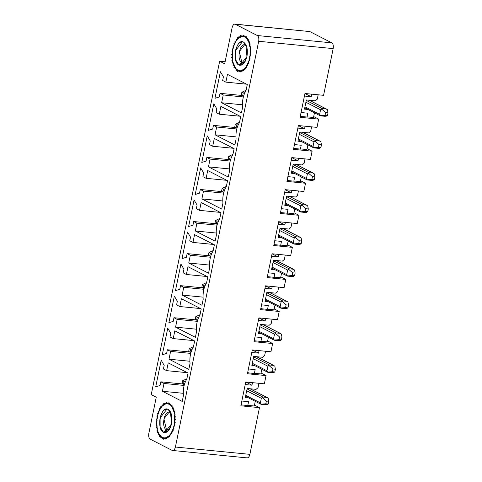 <?xml version="1.0" encoding="UTF-8"?>
<svg xmlns="http://www.w3.org/2000/svg" width="482" height="482" viewBox="0 0 482 482"><rect width="100%" height="100%" fill="white"/><g stroke="black" fill="none" stroke-linecap="round" stroke-linejoin="round"><path stroke-width="0.72" d="M151.221 394.625L219.653 61.238L225.118 61.774L219.653 61.238L151.221 394.625L156.258 397.21L148.836 433.39C148.414 436.222 148.866 438.144 150.185 439.144L172.176 450.429C173.616 450.851 174.695 449.712 175.406 447.031L258.689 41.283C259.111 38.452 258.665 36.53 257.34 35.529L235.355 24.245C233.909 23.823 232.836 24.962 232.119 27.649L224.696 63.823L219.653 61.238L224.696 63.823L232.119 27.649C232.824 24.913 233.897 23.775 235.355 24.245L309.824 31.571L331.815 42.856C333.134 43.856 333.586 45.778 333.164 48.61L323.579 95.322L333.164 48.61L258.689 41.283L175.406 447.031C174.701 449.766 173.628 450.899 172.176 450.429L173.146 450.525L172.176 450.429L150.185 439.144C148.836 438.174 148.384 436.252 148.836 433.39L156.258 397.21L151.221 394.625M167.917 403.193C157.216 400.542 151.908 433.541 162.314 438.03L164.097 438.566L170.056 435.397L174.11 426.654L174.791 413.869L170.941 404.747L168.146 403.314L170.712 404.633C174.936 409.519 176.069 416.864 174.11 426.654C171.297 435.842 167.362 439.632 162.314 438.03C157.632 434.637 155.861 427.92 156.987 417.864C159.042 408.121 162.687 403.235 167.917 403.193L167.579 403.151M237.933 70.872L239.379 71.36L237.933 70.872L238.885 70.968L237.933 70.872L236.584 69.926L237.933 70.872M223.407 76.831L220.401 71.746L214.948 98.304L219.268 96.978L220.021 93.315L242.247 95.502L220.021 93.315L223.232 94.96L221.63 102.75L242.518 104.805L221.63 102.75L223.232 94.96L243.356 96.942L223.232 94.96L220.021 93.315L219.268 96.978L214.948 98.304L220.401 71.746L223.407 76.831L222.654 80.494L223.407 76.831M246.597 84.181L225.859 82.139L222.654 80.494L225.859 82.139L246.597 84.181M227.462 74.355L225.859 82.139L227.462 74.355L247.284 84.531L246.061 90.483C243.259 95.123 242.133 100.618 242.675 106.968L241.452 112.927L221.63 102.75L241.452 112.927L242.675 106.968C242.097 100.599 243.223 95.105 246.061 90.483L247.284 84.531L227.462 74.355M216.828 108.884L213.821 103.799L208.369 130.363L212.689 129.037L213.442 125.374L235.668 127.561L213.442 125.374L216.647 127.019L215.05 134.803L235.939 136.858L215.05 134.803L216.647 127.019L236.776 129.001L216.647 127.019L213.442 125.374L212.689 129.037L208.369 130.363L213.821 103.799L216.828 108.884L216.075 112.553L216.828 108.884M240.018 116.234L219.28 114.198L216.075 112.553L219.28 114.198L240.018 116.234M220.877 106.414L219.28 114.198L220.877 106.414L240.705 116.59L239.482 122.542C236.68 127.176 235.553 132.677 236.096 139.027L234.873 144.98L215.05 134.803L234.873 144.98L236.096 139.027C235.517 132.652 236.644 127.158 239.482 122.542L240.705 116.59L220.877 106.414M210.248 140.943L207.242 135.858L201.789 162.416L206.109 161.09L206.862 157.427L229.083 159.614L206.862 157.427L210.068 159.078L208.471 166.862L229.36 168.917L208.471 166.862L210.068 159.078L230.197 161.054L210.068 159.078L206.862 157.427L206.109 161.09L201.789 162.416L207.242 135.858L210.248 140.943L209.495 144.606L210.248 140.943M233.439 148.293L212.701 146.251L209.495 144.606L212.701 146.251L233.439 148.293M214.297 138.467L212.701 146.251L214.297 138.467L234.119 148.643L232.902 154.595C230.101 159.235 228.974 164.73 229.516 171.086L228.293 177.039L208.471 166.862L228.293 177.039L229.516 171.086C228.938 164.711 230.065 159.217 232.902 154.595L234.119 148.643L214.297 138.467M203.663 173.002L200.657 167.911L195.204 194.475L199.53 193.149L200.283 189.486L222.503 191.673L200.283 189.486L203.488 191.131L201.892 198.915L222.78 200.97L201.892 198.915L203.488 191.131L223.618 193.113L203.488 191.131L200.283 189.486L199.53 193.149L195.204 194.475L200.657 167.911L203.663 173.002L202.916 176.665L203.663 173.002M226.859 180.346L206.121 178.31L202.916 176.665L206.121 178.31L226.859 180.346M207.718 170.526L206.121 178.31L207.718 170.526L227.54 180.702L226.317 186.655C223.521 191.294 222.395 196.789 222.937 203.139L221.714 209.092L201.892 198.915L221.714 209.092L222.937 203.139C222.353 196.764 223.485 191.27 226.317 186.655L227.54 180.702L207.718 170.526M197.084 205.055L194.077 199.97L188.625 226.528L192.951 225.208L193.704 221.539L215.924 223.726L193.704 221.539L196.909 223.19L195.312 230.974L216.201 233.029L195.312 230.974L196.909 223.19L217.033 225.166L196.909 223.19L193.704 221.539L192.951 225.208L188.625 226.528L194.077 199.97L197.084 205.055L196.337 208.718L197.084 205.055M220.28 212.405L199.542 210.363L196.337 208.718L199.542 210.363L220.28 212.405M201.139 202.579L199.542 210.363L201.139 202.579L220.961 212.755L219.738 218.708C216.942 223.347 215.816 228.842 216.358 235.198L215.135 241.151L195.312 230.974L215.135 241.151L216.358 235.198C215.773 228.823 216.9 223.329 219.738 218.708L220.961 212.755L201.139 202.579M190.504 237.114L187.498 232.023L182.045 258.587L186.371 257.261L187.124 253.598L209.345 255.785L187.124 253.598L190.33 255.243L188.733 263.027L209.616 265.082L188.733 263.027L190.33 255.243L210.453 257.225L190.33 255.243L187.124 253.598L186.371 257.261L182.045 258.587L187.498 232.023L190.504 237.114L189.751 240.777L190.504 237.114M213.701 244.464L192.963 242.422L189.751 240.777L192.963 242.422L213.701 244.464M194.559 234.638L192.963 242.422L194.559 234.638L214.382 244.814L213.158 250.767C210.363 255.406 209.23 260.901 209.772 267.251L208.555 273.204L188.733 263.027L208.555 273.204L209.772 267.251C209.194 260.882 210.321 255.382 213.158 250.767L214.382 244.814L194.559 234.638M183.925 269.167L180.919 264.082L175.466 290.64L179.792 289.321L180.539 285.657L202.765 287.838L180.539 285.657L183.75 287.302L182.148 295.086L203.036 297.141L182.148 295.086L183.75 287.302L203.874 289.278L183.75 287.302L180.539 285.657L179.792 289.321L175.466 290.64L180.919 264.082L183.925 269.167L183.172 272.83L183.925 269.167M207.115 276.517L186.377 274.481L183.172 272.83L186.377 274.481L207.115 276.517M187.98 266.691L186.377 274.481L187.98 266.691L207.802 276.867L206.579 282.82C203.784 287.459 202.651 292.954 203.193 299.31L201.976 305.263L182.148 295.086L201.976 305.263L203.193 299.31C202.615 292.935 203.741 287.441 206.579 282.82L207.802 276.867L187.98 266.691M177.346 301.226L174.339 296.141L168.887 322.699L173.207 321.373L173.96 317.71L196.186 319.897L173.96 317.71L177.165 319.355L175.569 327.139L196.457 329.2L175.569 327.139L177.165 319.355L197.295 321.337L177.165 319.355L173.96 317.71L173.207 321.373L168.887 322.699L174.339 296.141L177.346 301.226L176.593 304.889L177.346 301.226M200.536 308.576L179.798 306.534L176.593 304.889L179.798 306.534L200.536 308.576M181.401 298.75L179.798 306.534L181.401 298.75L201.223 308.926L200 314.879C197.198 319.518 196.072 325.013 196.614 331.363L195.391 337.316L175.569 327.139L195.391 337.316L196.614 331.363C196.035 324.995 197.162 319.5 200 314.879L201.223 308.926L181.401 298.75M170.767 333.279L167.76 328.194L162.307 354.758L166.627 353.433L167.381 349.769L189.601 351.956L167.381 349.769L170.586 351.414L168.989 359.198L189.878 361.253L168.989 359.198L170.586 351.414L190.715 353.396L170.586 351.414L167.381 349.769L166.627 353.433L162.307 354.758L167.76 328.194L170.767 333.279L170.013 336.942L170.767 333.279M193.957 340.629L173.219 338.593L170.013 336.942L173.219 338.593L193.957 340.629M174.815 330.809L173.219 338.593L174.815 330.809L194.644 340.985L193.421 346.938C190.619 351.571 189.492 357.066 190.035 363.422L188.811 369.375L168.989 359.198L188.811 369.375L190.035 363.422C189.456 357.048 190.583 351.553 193.421 346.938L194.644 340.985L174.815 330.809M164.187 365.338L161.175 360.253L155.728 386.811L160.048 385.486L160.801 381.822L183.021 384.009L160.801 381.822L164.007 383.467L162.41 391.257L183.299 393.312L162.41 391.257L164.007 383.467L184.136 385.449L164.007 383.467L160.801 381.822L160.048 385.486L155.728 386.811L161.175 360.253L164.187 365.338L163.434 369.001L164.187 365.338M187.377 372.688L166.639 370.646L163.434 369.001L166.639 370.646L187.377 372.688M168.236 362.862L166.639 370.646L168.236 362.862L188.058 373.038L186.841 378.991C184.04 383.63 182.913 389.125 183.455 395.475L182.232 401.434L162.41 391.257L182.232 401.434L183.455 395.475C182.871 389.107 184.004 383.612 186.841 378.991L188.058 373.038L168.236 362.862M313.698 116.572L318.692 119.138L316.999 127.381L318.692 119.138L300.069 117.307L304.961 93.49L323.579 95.322L304.961 93.49L300.069 117.307L318.692 119.138L313.698 116.572M307.118 148.631L312.107 151.191L310.42 159.434L312.107 151.191L293.49 149.36L298.376 125.549L316.999 127.381L298.376 125.549L304.594 128.754L298.376 125.567L293.49 149.36L312.107 151.191L307.118 148.631M300.539 180.69L305.528 183.25L303.835 191.493L305.528 183.25L286.911 181.419L291.797 157.602L310.42 159.434L291.797 157.602L298.015 160.813L291.797 157.62L286.911 181.419L305.528 183.25L300.539 180.69M293.96 212.743L298.948 215.303L297.255 223.546L298.948 215.303L280.331 213.472L285.217 189.661L303.835 191.493L285.217 189.661L291.429 192.866L285.217 189.679L280.331 213.472L298.948 215.303L293.96 212.743M287.38 244.802L292.369 247.362L290.676 255.605L292.369 247.362L273.752 245.531L278.638 221.714L297.255 223.546L278.638 221.714L284.85 224.925L278.632 221.732L273.752 245.531L292.369 247.362L287.38 244.802M280.801 276.855L285.79 279.415L284.097 287.664L285.79 279.415L267.173 277.584L272.059 253.773L290.676 255.605L272.059 253.773L267.173 277.584L285.79 279.415L280.801 276.855M274.216 308.914L279.211 311.474L277.518 319.717L279.211 311.474L260.587 309.643L265.48 285.832L284.097 287.664L265.48 285.832L260.587 309.643L279.211 311.474L274.216 308.914M267.637 340.967L272.625 343.527L270.938 351.776L272.625 343.527L254.008 341.702L258.9 317.885L277.518 319.717L258.9 317.885L254.008 341.702L272.625 343.527L267.637 340.967M261.057 373.026L266.046 375.586L264.353 383.829L266.046 375.586L247.429 373.755L252.315 349.944L270.938 351.776L252.315 349.944L247.429 373.755L266.046 375.586L261.057 373.026M254.478 405.079L259.467 407.645L249.881 454.351C249.164 457.038 248.091 458.177 246.645 457.755C248.103 458.225 249.176 457.087 249.881 454.351L175.406 447.031L249.881 454.351L259.467 407.645L240.849 405.814L245.736 381.997L264.353 383.829L245.736 381.997L240.849 405.814L259.467 407.645L254.478 405.079M308.854 31.475L234.879 24.1L257.34 35.529L331.815 42.856L309.824 31.571L235.355 24.245M239.15 71.246C249.851 73.897 255.159 40.898 244.754 36.409L242.97 35.873L237.011 39.042L232.957 47.784L232.276 60.569L236.355 69.812C232.131 64.919 230.999 57.575 232.957 47.784C235.776 38.596 239.705 34.806 244.754 36.409C249.435 39.801 251.212 46.525 250.08 56.575C248.025 66.317 244.38 71.203 239.15 71.246L239.488 71.288M301.395 116.481L300.352 115.945L301.395 116.481M294.815 148.54L293.767 148.004L294.815 148.54M288.236 180.599L287.188 180.057L288.236 180.599M281.657 212.652L280.608 212.116L281.657 212.652M275.071 244.711L274.029 244.175L275.071 244.711M268.492 276.764L267.45 276.228L268.492 276.764M261.913 308.823L260.87 308.287L261.913 308.823M255.333 340.876L254.285 340.34L255.333 340.876M248.754 372.935L247.706 372.399L248.754 372.935M242.175 404.988L241.127 404.452L242.175 404.988M247.121 457.9L172.176 450.429M333.164 48.61C333.616 45.748 333.164 43.826 331.815 42.856L257.34 35.529C258.689 36.499 259.141 38.421 258.689 41.289L333.164 48.61M314.469 112.812L313.511 117.488L307.034 116.849L307.787 113.186L301.051 112.523L307.787 113.186L307.034 116.849L313.511 117.488L314.469 112.812M318.168 94.791L317.27 99.165L315.276 100.84L306.371 99.967L304.491 109.125L307.95 109.462L304.491 109.125L306.371 99.967L315.276 100.84L317.27 99.165L318.168 94.791M311.589 126.844L310.691 131.225L308.697 132.899L299.792 132.02L297.912 141.178L301.37 141.521L297.912 141.178L299.792 132.02L308.697 132.899L310.691 131.225L311.589 126.844M307.89 144.865L306.932 149.541L300.455 148.908L301.208 145.245L294.472 144.582L301.208 145.245L300.455 148.908L306.932 149.541L307.89 144.865M305.01 158.903L304.112 163.284L302.118 164.952L293.213 164.079L291.333 173.237L294.791 173.574L291.333 173.237L293.213 164.079L302.118 164.952L304.112 163.284L305.01 158.903M301.31 176.924L300.352 181.6L293.875 180.961L294.629 177.298L287.893 176.635L294.629 177.298L293.875 180.961L300.352 181.6L301.31 176.924M298.43 190.962L297.533 195.337L295.538 197.011L286.633 196.132L284.754 205.29L288.212 205.633L284.754 205.29L286.633 196.132L295.538 197.011L297.533 195.337L298.43 190.962M294.731 208.983L293.773 213.653L287.296 213.02L288.049 209.357L281.313 208.694L288.049 209.357L287.296 213.02L293.773 213.653L294.731 208.983M291.851 223.015L290.953 227.396L288.959 229.064L280.054 228.191L278.174 237.349L281.627 237.686L278.174 237.349L280.054 228.191L288.959 229.064L290.953 227.396L291.851 223.015M288.152 241.036L287.194 245.712L280.717 245.073L281.47 241.41L274.734 240.747L281.47 241.41L280.717 245.073L287.194 245.712L288.152 241.036M285.272 255.074L284.374 259.449L282.374 261.123L273.469 260.244L271.589 269.408L275.047 269.745L271.589 269.408L273.469 260.244L282.374 261.123L284.374 259.449L285.272 255.074M281.572 273.095L280.608 277.771L274.137 277.132L274.885 273.469L268.149 272.806L274.885 273.469L274.137 277.132L280.608 277.771L281.572 273.095M278.692 287.127L277.789 291.508L275.794 293.177L266.889 292.303L265.01 301.461L268.468 301.804L265.01 301.461L266.889 292.303L275.794 293.177L277.789 291.508L278.692 287.127M274.993 305.148L274.029 309.824L267.552 309.185L268.305 305.522L261.569 304.859L268.305 305.522L267.552 309.185L274.029 309.824L274.993 305.148M272.107 319.186L271.209 323.561L269.215 325.236L260.31 324.362L258.43 333.52L261.889 333.857L258.43 333.52L260.31 324.362L269.215 325.236L271.209 323.561L272.107 319.186M268.408 337.207L267.45 341.883L260.973 341.244L261.726 337.581L254.99 336.918L261.726 337.581L260.973 341.244L267.45 341.883L268.408 337.207M265.528 351.239L264.63 355.62L262.636 357.289L253.731 356.415L251.851 365.573L255.309 365.916L251.851 365.573L253.731 356.415L262.636 357.289L264.63 355.62L265.528 351.239M261.828 369.26L260.87 373.936L254.394 373.297L255.147 369.634L248.411 368.971L255.147 369.634L254.394 373.297L260.87 373.936L261.828 369.26M258.948 383.298L258.051 387.673L256.056 389.348L247.152 388.474L245.272 397.632L248.73 397.969L245.272 397.632L247.152 388.474L256.056 389.348L258.051 387.673L258.948 383.298M255.249 401.319L254.291 405.995L247.814 405.356L248.567 401.693L241.831 401.03L248.567 401.693L247.814 405.356L254.291 405.995L255.249 401.319M304.437 96.039L311.173 96.701L304.955 93.508L311.173 96.701L311.697 94.153L311.173 96.701L304.437 96.039M297.858 128.091L304.594 128.754L305.112 126.212L304.594 128.754L297.858 128.091M291.279 160.151L298.015 160.813L298.533 158.265L298.015 160.813L291.279 160.151M284.693 192.204L291.429 192.866L291.953 190.324L291.429 192.866L284.693 192.204M278.114 224.263L284.85 224.925L285.374 222.377L284.85 224.925L278.114 224.263M271.535 256.316L278.271 256.978L272.053 253.791L278.271 256.978L278.795 254.436L278.271 256.978L271.535 256.316M264.955 288.375L271.691 289.037L265.474 285.844L271.691 289.037L272.216 286.495L271.691 289.037L264.955 288.375M258.376 320.434L265.112 321.096L258.894 317.903L265.112 321.096L265.636 318.548L265.112 321.096L258.376 320.434M251.797 352.487L258.533 353.149L252.315 349.956L258.533 353.149L259.051 350.607L258.533 353.149L251.797 352.487M245.211 384.546L251.947 385.208L245.736 382.015L251.947 385.208L252.472 382.66L251.947 385.208L245.211 384.546M300.262 116.373L307.492 117.084L300.262 116.373M293.683 148.432L300.913 149.143L293.683 148.432M287.103 180.485L294.333 181.196L287.103 180.485M280.524 212.544L287.754 213.255L280.524 212.544M273.939 244.597L281.175 245.308L273.939 244.597M267.359 276.656L274.595 277.367L267.359 276.656M260.78 308.709L268.01 309.42L260.78 308.709M254.201 340.768L261.431 341.479L254.201 340.768M247.621 372.821L254.851 373.538L247.621 372.821M241.042 404.88L248.272 405.591L241.042 404.88M266.883 404.729L265.377 404.76L266.883 404.729L268.245 404.037L266.883 404.729M261.334 404.362L265.377 404.76L261.117 404.163L265.817 403.796L266.383 401.048L268.811 401.289L268.221 398.204L266.883 397.433L268.221 398.204L268.811 401.289L268.245 404.037L261.117 404.163L260.401 402.868L261.34 398.289L246.682 390.763L261.34 398.289L262.835 397.035L247.055 388.932L262.835 397.035L266.883 397.433L249.971 388.751L267.383 397.602M266.883 397.433L262.835 397.035L262.461 397.638L266.383 401.048L262.461 397.638L261.34 398.289L260.401 402.868L245.742 395.342L260.401 402.868L261.117 404.163M268.811 401.289L266.383 401.048L265.817 403.796L268.245 404.037L268.811 401.289M186.763 378.828L182.654 380.738L186.763 378.828M184.341 384.672L182.088 383.485L184.323 384.732L182.088 383.485L182.654 380.738L184.028 381.443L183.461 384.196L184.341 384.672M185.618 381.196L184.028 381.443L185.618 381.196M184.028 381.443L182.654 380.738L182.088 383.485L183.461 384.196L184.028 381.443M273.463 372.67L271.962 372.7L273.463 372.67L274.83 371.977L273.463 372.67M267.914 372.303L271.962 372.7L267.703 372.104L272.396 371.743L272.963 368.989L275.391 369.23L274.806 366.151L273.463 365.374L274.806 366.151L275.391 369.23L274.83 371.977L267.703 372.104L266.98 370.809L267.92 366.23L253.261 358.704L267.92 366.23L269.42 364.976L253.634 356.873L269.414 364.976L273.463 365.374L256.551 356.692L273.963 365.549M273.463 365.374L269.414 364.976L269.04 365.585L272.963 368.989L269.04 365.585L267.92 366.23L266.98 370.809L252.321 363.283L266.98 370.809L267.703 372.104M275.391 369.23L272.963 368.989L272.396 371.743L274.83 371.977L275.391 369.23M193.348 346.769L189.233 348.685L193.348 346.769M190.92 352.613L188.667 351.432L190.902 352.679L188.667 351.432L189.233 348.685L190.607 349.39L190.041 352.137L190.92 352.613M192.198 349.137L190.607 349.39L192.198 349.137M190.607 349.39L189.233 348.685L188.667 351.432L190.041 352.137L190.607 349.39M280.048 340.617L278.542 340.647L280.048 340.617L281.41 339.924L280.048 340.617M274.493 340.25L278.542 340.647L274.282 340.051L278.982 339.683L279.542 336.936L281.97 337.177L281.386 334.092L280.042 333.321L281.386 334.092L281.97 337.177L281.41 339.924L274.282 340.051L273.559 338.756L274.499 334.177L259.84 326.651L274.499 334.177L275.999 332.917L260.22 324.82L275.999 332.917L280.042 333.321L263.136 324.639L280.542 333.49M280.042 333.321L275.999 332.917L275.62 333.526L279.542 336.936L275.62 333.526L274.499 334.177L273.559 338.756L258.9 331.23L273.559 338.756L274.282 340.051M281.97 337.177L279.542 336.936L278.982 339.683L281.41 339.924L281.97 337.177M199.928 314.716L195.812 316.626L199.928 314.716M197.5 320.554L195.246 319.373L197.481 320.62L195.246 319.373L195.812 316.626L197.186 317.331L196.62 320.078L197.5 320.554M198.777 317.084L197.186 317.331L198.777 317.084M197.186 317.331L195.812 316.626L195.246 319.373L196.62 320.078L197.186 317.331M286.627 308.558L285.121 308.588L286.627 308.558L287.989 307.865L286.627 308.558M281.072 308.191L285.121 308.588L280.861 307.992L285.561 307.624L286.121 304.877L288.549 305.118L287.965 302.039L286.627 301.262L287.965 302.039L288.549 305.118L287.989 307.865L280.861 307.992L280.138 306.697L281.078 302.118L266.419 294.592L281.078 302.118L282.579 300.864L266.799 292.761L282.579 300.864L286.627 301.262L269.715 292.58L287.127 301.437M286.627 301.262L282.579 300.864L282.199 301.473L286.121 304.877L282.199 301.473L281.078 302.118L280.138 306.697L265.48 299.171L280.138 306.697L280.861 307.992M288.549 305.118L286.121 304.877L285.561 307.624L287.989 307.865L288.549 305.118M206.507 282.657L202.392 284.573L206.507 282.657M204.085 288.501L201.825 287.32L204.067 288.567L201.825 287.32L202.392 284.573L203.766 285.278L203.205 288.025L204.085 288.501M205.356 285.025L203.766 285.278L205.356 285.025M203.766 285.278L202.392 284.573L201.825 287.32L203.205 288.025L203.766 285.278M293.207 276.505L291.7 276.535L293.207 276.505L294.568 275.806L293.207 276.505M287.652 276.132L291.7 276.535L287.441 275.939L292.14 275.571L292.707 272.824L295.135 273.059L294.544 269.98L293.207 269.203L294.544 269.98L295.135 273.059L294.568 275.806L287.441 275.939L286.724 274.644L287.664 270.059L272.999 262.533L287.664 270.059L289.158 268.805L273.378 260.708L289.158 268.805L293.207 269.203L276.294 260.527L293.707 269.378M293.207 269.203L289.158 268.805L288.778 269.414L292.707 272.824L288.778 269.414L287.664 270.059L286.724 274.644L272.059 267.118L286.724 274.644L287.441 275.939M295.135 273.059L292.707 272.824L292.14 275.571L294.568 275.806L295.135 273.059M213.086 250.604L208.971 252.514L213.086 250.604M210.664 256.442L208.411 255.261L210.646 256.508L208.411 255.261L208.971 252.514L210.345 253.219L209.784 255.966L210.664 256.442M211.935 252.972L210.345 253.219L211.935 252.972M210.345 253.219L208.971 252.514L208.411 255.261L209.784 255.966L210.345 253.219M299.786 244.446L298.28 244.476L299.786 244.446L301.148 243.753L299.786 244.446M294.231 244.079L298.28 244.476L294.02 243.88L298.72 243.512L299.286 240.765L301.714 241.006L301.123 237.927L299.786 237.15L301.123 237.927L301.714 241.006L301.148 243.753L294.02 243.88L293.303 242.585L294.243 238.006L279.584 230.48L294.243 238.006L295.737 236.752L279.958 228.649L295.737 236.752L299.786 237.15L282.874 228.468L300.286 237.325M299.786 237.15L295.737 236.752L295.358 237.361L299.286 240.765L295.358 237.361L294.243 238.006L293.303 242.585L278.644 235.059L293.303 242.585L294.02 243.88M301.714 241.006L299.286 240.765L298.72 243.512L301.148 243.753L301.714 241.006M219.665 218.545L215.55 220.461L219.665 218.545M217.243 224.389L214.99 223.208L217.225 224.455L214.99 223.208L215.55 220.461L216.924 221.166L216.364 223.913L217.243 224.389M218.521 220.913L216.924 221.166L218.521 220.913M216.924 221.166L215.55 220.461L214.99 223.208L216.364 223.913L216.924 221.166M306.365 212.393L304.859 212.417L306.365 212.393L307.727 211.694L306.365 212.393M300.816 212.02L304.859 212.417L300.599 211.827L305.299 211.459L305.865 208.712L308.293 208.947L307.703 205.868L306.365 205.091L307.703 205.868L308.293 208.947L307.727 211.694L300.599 211.827L299.882 210.526L300.822 205.947L286.163 198.421L300.822 205.947L302.316 204.693L286.537 196.596L302.316 204.693L306.365 205.091L289.453 196.409L306.865 205.266M306.365 205.091L302.316 204.693L301.943 205.302L305.865 208.712L301.943 205.302L300.822 205.947L299.882 210.526L285.224 203L299.882 210.526L300.599 211.827M308.293 208.947L305.865 208.712L305.299 211.459L307.727 211.694L308.293 208.947M226.245 186.492L222.13 188.402L226.245 186.492M223.823 192.33L221.569 191.149L223.805 192.396L221.569 191.149L222.13 188.402L223.509 189.107L222.943 191.854L223.823 192.33M225.1 188.86L223.509 189.107L225.1 188.86M223.509 189.107L222.13 188.402L221.569 191.149L222.943 191.854L223.509 189.107M312.945 180.334L311.444 180.364L312.945 180.334L314.306 179.641L312.945 180.334M307.396 179.967L311.444 180.364L307.185 179.768L311.878 179.4L312.444 176.653L314.873 176.894L314.288 173.815L312.945 173.038L314.288 173.815L314.873 176.894L314.306 179.641L307.185 179.768L306.462 178.473L307.402 173.894L292.743 166.368L307.402 173.894L308.896 172.64L293.116 164.537L308.896 172.64L312.945 173.038L296.032 164.356L313.445 173.207M312.945 173.038L308.896 172.64L308.522 173.243L312.444 176.653L308.522 173.243L307.402 173.894L306.462 178.473L291.803 170.947L306.462 178.473L307.185 179.768M314.873 176.894L312.444 176.653L311.878 179.4L314.306 179.641L314.873 176.894M232.824 154.433L228.715 156.343L232.824 154.433M230.402 160.277L228.149 159.09L230.384 160.337L228.149 159.09L228.715 156.343L230.089 157.054L229.522 159.801L230.402 160.277M231.679 156.801L230.089 157.054L231.679 156.801M230.089 157.054L228.715 156.343L228.149 159.09L229.522 159.801L230.089 157.054M319.524 148.281L318.024 148.305L319.524 148.281L320.892 147.582L319.524 148.281M313.975 147.908L318.024 148.305L313.764 147.709L318.463 147.347L319.024 144.6L321.452 144.835L320.867 141.756L319.524 140.979L320.867 141.756L321.452 144.835L320.892 147.582L313.764 147.709L313.041 146.414L313.981 141.835L299.322 134.309L313.981 141.835L315.481 140.581L299.696 132.484L315.481 140.581L319.524 140.979L302.612 132.297L320.024 141.154M319.524 140.979L315.481 140.581L315.101 141.19L319.024 144.6L315.101 141.19L313.981 141.835L313.041 146.414L298.382 138.888L313.041 146.414L313.764 147.709M321.452 144.835L319.024 144.6L318.463 147.347L320.892 147.582L321.452 144.835M239.409 122.374L235.294 124.29L239.409 122.374M236.981 128.218L234.728 127.037L236.963 128.284L234.728 127.037L235.294 124.29L236.668 124.995L236.102 127.742L236.981 128.218M238.259 124.742L236.668 124.995L238.259 124.742M236.668 124.995L235.294 124.29L234.728 127.037L236.102 127.742L236.668 124.995M326.109 116.222L324.603 116.252L326.109 116.222L327.471 115.529L326.109 116.222M320.554 115.855L324.603 116.252L320.343 115.656L325.043 115.288L325.603 112.541L328.031 112.782L327.447 109.697L326.109 108.926L327.447 109.697L328.031 112.782L327.471 115.529L320.343 115.656L319.62 114.361L320.56 109.782L305.901 102.256L320.56 109.782L322.06 108.528L306.281 100.425L322.06 108.528L326.109 108.926L309.197 100.244L326.603 109.095M326.109 108.926L322.06 108.528L321.681 109.131L325.603 112.541L321.681 109.131L320.56 109.782L319.62 114.361L304.961 106.835L319.62 114.361L320.343 115.656M328.031 112.782L325.603 112.541L325.043 115.288L327.471 115.529L328.031 112.782M245.989 90.321L241.874 92.231L245.989 90.321M243.561 96.165L241.307 94.978L243.543 96.225L241.307 94.978L241.874 92.231L243.247 92.936L242.681 95.683L243.561 96.165M244.838 92.689L243.247 92.936L244.838 92.689M243.247 92.936L241.874 92.231L241.307 94.978L242.681 95.683L243.247 92.936M238.879 65.034L235.517 59.599L235.505 50.64L242.392 41.777L243.579 42.133L246.941 47.567L246.953 56.521L240.066 65.389L238.879 65.034C235.578 62.527 234.451 57.732 235.505 50.64C237.283 43.928 239.976 41.091 243.579 42.133C246.88 44.633 248.007 49.429 246.953 56.521C245.175 63.238 242.482 66.076 238.879 65.034L243.952 63.377L246.953 56.521L245.808 44.507L243.579 42.133L245.446 45.121L246.453 45.929L245.446 45.121L243.579 42.133C236.325 37.717 231.366 61.871 238.879 65.034L241.874 62.521L238.879 65.034M250.08 53.225L250.857 52.424L250.14 51.809L250.134 50.562L250.851 49.562L250.074 49.182L249.971 47.983L250.61 46.796L249.797 46.664L249.592 45.537L250.14 44.193L249.302 44.314L249.001 43.29L249.447 41.832L248.61 42.193L248.224 41.295L248.549 39.753L247.742 40.355L247.272 39.602L247.477 38.012L246.706 38.843L246.175 38.259L246.248 36.662L245.543 37.692L244.952 37.289L244.898 35.722L244.266 36.933L243.639 36.716L243.452 35.222L242.916 36.584L242.271 36.566L241.958 35.18L241.53 36.656L240.873 36.831L240.44 35.59L240.132 37.138L239.482 37.512L238.945 36.439L238.759 38.03L238.138 38.584L237.506 37.71L237.451 39.307L236.867 40.024L236.156 39.373L236.234 40.928L235.704 41.801L234.933 41.386L235.144 42.868L234.68 43.868L233.866 43.699L234.198 45.067L233.812 46.176L232.981 46.26L233.427 47.477L233.131 48.664L232.294 48.995L232.848 50.038L232.649 51.273L231.83 51.845L232.475 52.689L232.378 53.942L231.601 54.737L232.318 55.358L232.324 56.599L231.607 57.605L232.384 57.985L232.487 59.184L231.848 60.371L232.661 60.503L232.866 61.63L232.318 62.967L233.155 62.847L233.457 63.877L233.011 65.335L233.848 64.968L234.234 65.871L233.909 67.414L234.716 66.805L235.186 67.558L234.981 69.149L235.752 68.324L236.282 68.908L236.21 70.505L236.915 69.474L237.506 69.878L237.566 71.444L238.192 70.233L238.819 70.444L239.006 71.939L239.542 70.577L240.187 70.601L240.5 71.987L240.928 70.511L241.584 70.336L242.018 71.577L242.326 70.023L242.976 69.655L243.512 70.727L243.699 69.131L244.32 68.583L244.952 69.456L245.007 67.86L245.591 67.137L246.302 67.787L246.224 66.233L246.754 65.359L247.525 65.775L247.314 64.299L247.778 63.293L248.592 63.461L248.26 62.094L248.646 60.985L249.477 60.907L249.031 59.684L249.327 58.497L250.164 58.165L249.61 57.123L249.809 55.888L250.628 55.316L249.983 54.478L250.08 53.225L249.983 54.478L250.628 55.316L249.809 55.888L249.61 57.123L249.977 57.159L249.61 57.123L250.164 58.165L249.327 58.497L249.031 59.684L249.411 59.726L249.031 59.684L249.477 60.907L248.646 60.985L248.26 62.094L248.67 62.136L248.26 62.094L248.592 63.461L247.778 63.293L247.314 64.299L247.766 64.341L247.314 64.299L247.525 65.775L246.754 65.359L246.224 66.233L246.73 66.281L246.224 66.233L246.302 67.787L245.591 67.137L245.007 67.86L245.609 67.92L245.007 67.86L244.952 69.456L244.32 68.583L243.699 69.131L244.446 69.209L243.699 69.131L243.512 70.727L242.976 69.655L242.326 70.023L243.205 70.113L242.326 70.023L242.018 71.577L241.584 70.336L240.928 70.511L241.675 70.583L240.928 70.511L240.5 71.987L240.187 70.601L239.542 70.577L239.006 71.939L238.819 70.444L238.192 70.233L237.566 71.444L237.506 69.878L236.915 69.474L236.21 70.505L236.282 68.908L235.752 68.324L234.981 69.149L235.186 67.558L234.716 66.805L233.909 67.414L234.234 65.871L233.848 64.968L233.011 65.335L233.457 63.877L233.155 62.847L232.318 62.967L232.866 61.63L232.661 60.503L231.848 60.371L232.487 59.184L232.384 57.985L231.607 57.605L232.324 56.599L232.318 55.358L231.601 54.737L232.378 53.942L232.475 52.689L231.83 51.845L232.649 51.273L232.848 50.038L232.294 48.995L233.131 48.664L233.427 47.477L232.981 46.26L233.812 46.176L234.198 45.067L233.866 43.699L234.68 43.868L235.144 42.868L234.933 41.386L235.704 41.801L236.234 40.928L236.156 39.373L236.867 40.024L237.451 39.307L237.506 37.71L238.138 38.584L238.759 38.03L238.945 36.439L239.482 37.512L240.132 37.138L240.44 35.59L240.873 36.831L241.53 36.656L241.958 35.18L242.271 36.566L242.916 36.584L243.452 35.222L243.639 36.716L244.266 36.933L244.898 35.722L244.952 37.289L245.543 37.692L246.248 36.662L246.175 38.259L246.706 38.843L247.477 38.012L247.272 39.602L247.742 40.355L248.549 39.753L248.224 41.295L248.61 42.193L249.447 41.832L249.001 43.29L249.302 44.314L250.14 44.193L249.592 45.537L249.797 46.664L250.61 46.796L249.971 47.983L250.074 49.182L250.851 49.562L250.134 50.562L250.14 51.809L250.857 52.424L250.08 53.225M244.862 62.106L241.874 62.521C236.162 60.117 239.928 41.759 245.446 45.121L244.543 44.85L239.307 51.586L241.874 62.521L243.711 62.702L241.874 62.521L242.777 62.793L244.862 62.106M249.7 58.533L249.327 58.497L249.7 58.533M249.037 61.027L248.646 60.985L249.037 61.027M244.344 36.789L243.639 36.716L244.344 36.789M245.766 37.367L244.952 37.289L245.766 37.367M247.025 38.343L246.175 38.259L247.025 38.343M247.935 39.669L247.272 39.602L247.935 39.669M248.766 41.35L248.224 41.295L248.766 41.35M249.471 43.338L249.001 43.29L249.471 43.338M250.013 45.579L249.592 45.537L250.013 45.579M250.363 48.019L249.971 47.983L250.363 48.019M250.507 50.604L250.134 50.562L250.507 50.604M250.176 55.924L249.809 55.888L250.176 55.924M163.488 432.306L160.126 426.871L160.114 417.918L167.001 409.049L168.188 409.411L171.55 414.839L171.562 423.798L164.675 432.661L163.488 432.306C160.187 429.805 159.06 425.01 160.114 417.918C161.892 411.2 164.585 408.362 168.188 409.411C171.49 411.911 172.616 416.707 171.562 423.798C169.785 430.516 167.091 433.348 163.488 432.306L168.561 430.655L171.568 423.798L170.417 411.779L168.188 409.411L170.056 412.393L168.188 409.411C160.934 404.988 155.975 429.143 163.488 432.306L166.483 429.799L163.488 432.306M174.689 420.497L175.466 419.702L174.749 419.081L174.743 417.84L175.46 416.834L174.683 416.454L174.58 415.255L175.219 414.068L174.406 413.936L174.201 412.809L174.749 411.471L173.912 411.592L173.61 410.562L174.056 409.104L173.219 409.471L172.833 408.567L173.159 407.025L172.351 407.633L171.881 406.88L172.086 405.29L171.315 406.115L170.785 405.531L170.857 403.934L170.152 404.97L169.562 404.561L169.507 402.994L168.875 404.211L168.248 403.994L168.061 402.5L167.525 403.862L166.88 403.838L166.567 402.452L166.139 403.928L165.483 404.103L165.049 402.862L164.742 404.416L164.091 404.784L163.555 403.711L163.368 405.308L162.747 405.856L162.115 404.982L162.06 406.579L161.476 407.302L160.765 406.651L160.843 408.206L160.313 409.079L159.542 408.664L159.753 410.14L159.289 411.146L158.476 410.977L158.807 412.345L158.421 413.454L157.59 413.532L158.036 414.755L157.741 415.942L156.903 416.273L157.457 417.316L157.259 418.551L156.439 419.123L157.084 419.961L156.987 421.214L156.21 422.015L156.927 422.63L156.933 423.877L156.216 424.877L156.993 425.257L157.096 426.456L156.457 427.642L157.271 427.775L157.481 428.902L156.927 430.245L157.765 430.125L158.066 431.149L157.62 432.613L158.458 432.246L158.843 433.143L158.518 434.686L159.325 434.083L159.795 434.836L159.59 436.427L160.361 435.595L160.892 436.18L160.819 437.777L161.53 436.746L162.115 437.15L162.175 438.716L162.802 437.505L163.428 437.722L163.615 439.216L164.151 437.855L164.796 437.873L165.115 439.259L165.537 437.783L166.194 437.608L166.627 438.849L166.935 437.301L167.585 436.927L168.122 437.999L168.308 436.409L168.929 435.855L169.562 436.728L169.616 435.132L170.2 434.415L170.911 435.065L170.833 433.511L171.363 432.637L172.134 433.053L171.923 431.571L172.387 430.571L173.201 430.739L172.869 429.372L173.255 428.263L174.086 428.179L173.641 426.962L173.936 425.775L174.773 425.443L174.219 424.401L174.418 423.166L175.237 422.594L174.592 421.75L174.689 420.497L174.592 421.75L175.237 422.594L174.418 423.166L174.219 424.401L174.586 424.437L174.219 424.401L174.773 425.443L173.936 425.775L173.641 426.962L174.02 426.998L173.641 426.962L174.086 428.179L173.255 428.263L172.869 429.372L173.279 429.408L172.869 429.372L173.201 430.739L172.387 430.571L171.923 431.571L172.375 431.613L171.923 431.571L172.134 433.053L171.363 432.637L170.833 433.511L171.339 433.559L170.833 433.511L170.911 435.065L170.2 434.415L169.616 435.132L170.218 435.192L169.616 435.132L169.562 436.728L168.929 435.855L168.308 436.409L169.062 436.481L168.308 436.409L168.122 437.999L167.585 436.927L166.935 437.301L167.814 437.385L166.935 437.301L166.627 438.849L166.194 437.608L165.537 437.783L166.284 437.855L165.537 437.783L165.115 439.259L164.796 437.873L164.151 437.855L163.615 439.216L163.428 437.722L162.802 437.505L162.175 438.716L162.115 437.15L161.53 436.746L160.819 437.777L160.892 436.18L160.361 435.595L159.59 436.427L159.795 434.836L159.325 434.083L158.518 434.686L158.843 433.143L158.458 432.246L157.62 432.613L158.066 431.149L157.765 430.125L156.927 430.245L157.481 428.902L157.271 427.775L156.457 427.642L157.096 426.456L156.993 425.257L156.216 424.877L156.933 423.877L156.927 422.63L156.21 422.015L156.987 421.214L157.084 419.961L156.439 419.123L157.259 418.551L157.457 417.316L156.903 416.273L157.741 415.942L158.036 414.755L157.59 413.532L158.421 413.454L158.807 412.345L158.476 410.977L159.289 411.146L159.753 410.14L159.542 408.664L160.313 409.079L160.843 408.206L160.765 406.651L161.476 407.302L162.06 406.579L162.115 404.982L162.747 405.856L163.368 405.308L163.555 403.711L164.091 404.784L164.742 404.416L165.049 402.862L165.483 404.103L166.139 403.928L166.567 402.452L166.88 403.838L167.525 403.862L168.061 402.5L168.248 403.994L168.875 404.211L169.507 402.994L169.562 404.561L170.152 404.97L170.857 403.934L170.785 405.531L171.315 406.115L172.086 405.29L171.881 406.88L172.351 407.633L173.159 407.025L172.833 408.567L173.219 409.471L174.056 409.104L173.61 410.562L173.912 411.592L174.749 411.471L174.201 412.809L174.406 413.936L175.219 414.068L174.58 415.255L174.683 416.454L175.46 416.834L174.743 417.84L174.749 419.081L175.466 419.702L174.689 420.497M168.32 429.98L166.483 429.799L167.387 430.065L169.471 429.378L166.483 429.799C160.771 427.395 164.537 409.037 170.056 412.393L169.152 412.122L163.916 418.864L166.483 429.799L168.326 429.98M171.062 413.207L170.056 412.393M174.309 425.811L173.936 425.775L174.309 425.811M173.647 428.299L173.255 428.263L173.647 428.299M164.808 437.921L164.151 437.855M168.953 404.061L168.248 403.994L168.953 404.061M170.375 404.639L169.562 404.561L170.375 404.639M171.634 405.615L170.785 405.531L171.634 405.615M172.544 406.941L171.881 406.88L172.544 406.941M173.375 408.622L172.833 408.567L173.375 408.622M174.08 410.61L173.61 410.562L174.08 410.61M174.623 412.851L174.201 412.809L174.623 412.851M174.972 415.297L174.58 415.255L174.972 415.297M175.117 417.876L174.743 417.84L175.117 417.876M174.785 423.202L174.418 423.166L174.785 423.202M250.17 388.769L267.353 397.59M245.537 396.331L261.069 404.302M256.749 356.71L273.933 365.537M252.116 364.278L267.649 372.249M263.329 324.657L280.512 333.478M258.695 332.219L274.228 340.19M269.908 292.598L287.097 301.419M265.281 300.166L280.807 308.137M276.487 260.545L293.677 269.366M271.86 268.106L287.386 276.078M283.073 228.486L300.256 237.307M278.439 236.053L293.966 244.025M289.652 196.433L306.835 205.254M285.019 203.994L300.545 211.966M296.231 164.374L313.414 173.195M291.598 171.935L307.13 179.913M302.81 132.315L319.994 141.142M298.177 139.882L313.71 147.854M309.39 100.262L326.573 109.083M304.757 107.823L320.289 115.794M239.554 70.583L240.199 70.643"/></g></svg>
